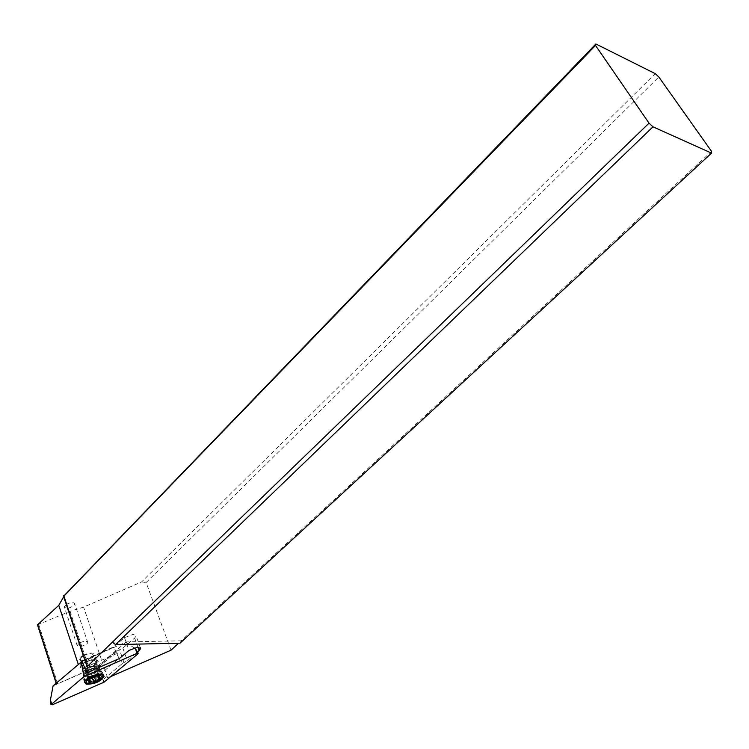 <?xml version="1.0" encoding="UTF-8"?>
<svg xmlns="http://www.w3.org/2000/svg" width="749" height="749" viewBox="0 0 749 749"><rect width="100%" height="100%" fill="white"/><g stroke="black" fill="none" stroke-linecap="round" stroke-linejoin="round"><path stroke-width="0.56" stroke-dasharray="3.75 2.81" d="M104.336 681.993L101.873 677.115L103.821 682.302M101.873 677.115L97.164 666.591L125.841 642.23L85.096 660M52.374 704.8L50.483 699.575M53.104 685.831L97.164 666.591M84.834 660.122L82.259 661.236M83.12 667.836L81.763 666.264C84.497 662.219 89.009 660.309 95.31 660.534L96.621 662.088C93.934 666.104 89.431 668.024 83.12 667.836M125.841 642.23L134.015 647.81M102.978 674.999C98.494 679.877 92.642 682.124 85.423 681.74L84.824 681.524M84.637 681.431L83.645 679.708L83.982 678.734C88.625 673.866 94.486 671.666 101.555 672.125L103.156 673.295L103.072 674.793M37.497 624.881L70.031 611.259L83.607 607.111L141.58 581.926L655.235 73.636M66.511 604.284C71.108 602.13 73.87 602.046 74.788 604.022L73.992 605.426C69.273 608.544 66.034 609.003 64.283 606.793L66.268 604.443M84.927 659.513L113.371 647.099L124.493 637.624L133.256 634.328L136.121 635.948L134.67 638.045L122.855 648.063L115.692 651.714L98.203 666.563L89.543 669.69L57.645 683.622L56.269 683.594L81.079 661.77M81.688 664.438L80.929 665.299C79.553 667.593 80.733 668.754 84.45 668.782L90.142 667.621L94.664 665.468L96.658 663.942L97.754 660.59L93.99 659.56L90.264 660.112L85.386 661.929L81.688 664.438M98.203 666.563L98.99 666.853L101.209 673.445L104.214 678.716L122.536 663.333L119.016 658.418L101.209 673.445M110.927 676.478L104.214 678.716M107.659 677.901L83.607 607.111M115.692 651.714L116.722 651.808L119.016 658.418M122.536 663.333L127.283 660.74L137.526 652.154M119.4 658.521L116.413 653.755L114.101 647.089L113.371 647.099M179.994 643.194L181.192 640.807L711.55 151.364M112.397 642.174L181.192 640.807L178.571 643.232M171.006 650.207L146.121 582.525L658.83 76.997M141.58 581.926L146.121 582.525M116.413 653.755L84.412 667.724M82.259 663.455L81.061 665.421L84.693 667.303L95.469 663.024L96.696 661.039L96.424 660.066L93.11 659.157L82.259 663.455M83.457 655.085C89.964 652.416 93.691 652.36 94.627 654.916L93.41 656.91C86.322 661.47 81.529 662.247 79.02 659.27L80.218 657.294L83.195 655.216M83.083 655.946L80.321 658.905C81.435 661.17 84.852 660.955 90.563 658.259L93.335 655.281C92.239 653.016 88.822 653.231 83.083 655.946M86.425 665.983C92.193 663.268 95.61 663.024 96.696 665.262L93.915 668.22C88.85 670.72 85.442 671.113 83.701 669.419L86.425 665.983M88.017 670.758L85.405 673.164C85.695 675.935 89.056 675.87 95.498 672.958L98.222 669.437C96.378 667.855 92.979 668.295 88.017 670.758M99.748 676.59L102.239 672.714C99.842 670.355 95.057 670.945 87.886 674.465L83.982 678.575C85.526 681.665 90.32 681.309 98.362 677.508L99.729 676.6M102.566 677.246L99.224 680.045C94.636 682.545 90.507 683.565 86.837 683.116M84.852 681.019L88.747 677.03C94.87 673.885 99.505 673.079 102.66 674.615M89.178 682.03L87.156 675.944L87.221 676.862L93.475 675.907L98.222 672.874L96.733 671.31L97.773 670.795M97.613 670.664L92.913 670.889L89.534 672.227L97.585 670.73M89.777 679.521L87.745 673.426L89.534 672.227M87.745 673.426L86.547 674.577L87.586 674.737L87.156 675.944M79.188 643.194L77.156 645.507L80.386 646.799M80.677 646.761L86.959 643.962L87.773 642.586C86.884 640.704 84.103 640.854 79.441 643.045M135.503 648.821L138.05 653.755M85.086 673.763C91.406 673.922 95.919 672.003 98.625 668.005L97.314 666.46C91.004 666.264 86.481 668.183 83.738 672.209L85.086 673.763M82.016 660.787L84.665 659.626M70.031 611.259L89.543 669.69M57.645 683.622L38.817 624.816M116.722 651.808L98.99 666.853M124.034 662.687L119.615 650.001M122.855 648.063L127.283 660.74M137.891 647.108L134.67 638.045M124.493 637.624L128.997 650.432M82.184 661.021L84.759 659.897M85.021 659.785L114.101 647.089M93.878 669.372C89.449 671.553 86.463 671.9 84.946 670.421L87.333 667.425C92.988 664.878 95.928 664.822 96.162 667.256L93.878 669.372M88.12 669.962L85.845 672.003C85.92 674.587 88.906 674.568 94.805 671.937L97.22 668.782C95.582 667.378 92.548 667.762 88.12 669.962M89.496 679.605L88.401 676.3M91.687 675.935L92.445 678.191M94.411 676.909L93.84 675.195M97.941 676.75L96.818 673.426M99.786 678.388L97.745 672.321M99.289 676.366L97.445 670.898M98.259 676.619L96.209 670.533M94.954 676.984L92.913 670.889M92.782 677.733L90.741 671.628M88.672 680.064L86.828 674.531M103.156 673.295L98.625 668.005L96.621 662.088M83.982 678.734L83.738 672.209L81.763 666.264M103.624 675.195L103.268 674.128M84.431 682.114L83.645 679.708M140.316 647.726L136.121 635.948M81.922 660.777L84.656 659.588M84.918 659.466L113.483 647.005M81.594 664.223L80.929 665.299M96.424 660.066L97.754 660.59M96.696 661.039L94.627 654.916M81.061 665.421L79.02 659.27M93.335 655.281L96.696 665.262M80.321 658.905L83.654 668.932M85.47 673.042L85.845 672.003L83.701 669.419M85.405 673.164L84.216 677.836M83.982 678.575L84.815 681.084M101.92 678.341L102.248 677.779M102.295 673.379L102.716 674.634M102.735 674.69L103.156 675.916M98.259 669.531L102.239 672.714M96.527 665.805L96.162 667.256L98.222 669.437M88.925 682.367L86.959 676.45M100.113 678.5L98.166 672.724M98.484 676.525L96.733 671.31M99.692 676.478L97.754 670.72M88.476 680.364L86.491 674.4M89.243 679.708L87.586 674.737M77.156 645.507L64.283 606.793M87.773 642.586L74.788 604.022"/><path stroke-width="1.12" d="M82.259 661.236L53.104 685.831L50.483 699.575L51.185 704.5L52.374 704.8L104.102 682.152L138.05 653.755L104.102 682.152L52.374 704.8L51.185 704.5L84.225 676.441L136.955 653.39L138.05 653.755L136.955 653.39L135.503 648.821L138.2 653.25M102.36 674.512C97.642 672.789 84.497 678.36 84.431 682.114L86.21 684.137C94.543 684.286 100.497 681.749 104.074 676.516L102.36 674.512M136.955 653.39L84 676.609L81.117 661.741M134.015 647.81L135.503 648.821M63.74 595.502L87.259 666.488L112.397 642.174L115.505 644.58L652.988 126.815L711.531 153.124L711.55 151.364L658.83 76.997L655.235 73.636L595.886 43.976L63.834 595.989M63.88 596.391L58.778 605.342L37.497 624.881M81.079 661.77L82.016 660.787M137.526 652.154L140.653 648.681L137.797 647.108L128.997 650.432L119.4 658.521L86.706 672.808L87.979 669.569L87.259 666.488M81.856 660.805L86.706 672.808M63.815 596.195L595.511 45.427L595.886 43.976M652.988 126.815L649.027 123.154L595.511 45.427M711.531 153.124L179.994 643.194L115.505 644.58M112.397 642.174L649.027 123.154M178.571 643.232L171.006 650.207L110.927 676.478M86.837 683.116L85.114 682.217L84.852 681.019M98.952 680.832C93.204 683.734 89.037 684.371 86.444 682.76C85.714 681.506 86.79 679.98 89.665 678.163C98.353 674.381 102.435 674.446 101.92 678.341L98.952 680.832M88.859 680.626L89.749 681.234L88.925 682.367L95.413 681.693L100.16 678.65L98.905 677.789L99.739 676.628L93.241 677.293L88.953 679.858L88.859 680.626L88.672 680.064M102.66 674.615L103.156 675.916L102.248 677.779M84 676.609L51.185 704.5M83.195 671.656L84.515 676.3M78.233 664.213L58.778 605.342M37.647 624.432L56.381 683.013M139.192 650.759L137.891 647.108M90.423 682.376L89.496 679.605M92.445 678.191L93.719 682.002M95.872 681.262L94.411 676.909M98.859 679.483L97.941 676.75M99.495 676.974L99.289 676.366M50.483 699.575L50.988 704.762M104.074 676.516L103.624 675.195M56.147 683.21L37.45 624.741M140.653 648.681L140.316 647.726M87.979 669.569L63.862 597.234M86.444 682.76L85.114 682.217M98.905 677.789L98.484 676.525M89.627 680.878L89.243 679.708"/></g></svg>
